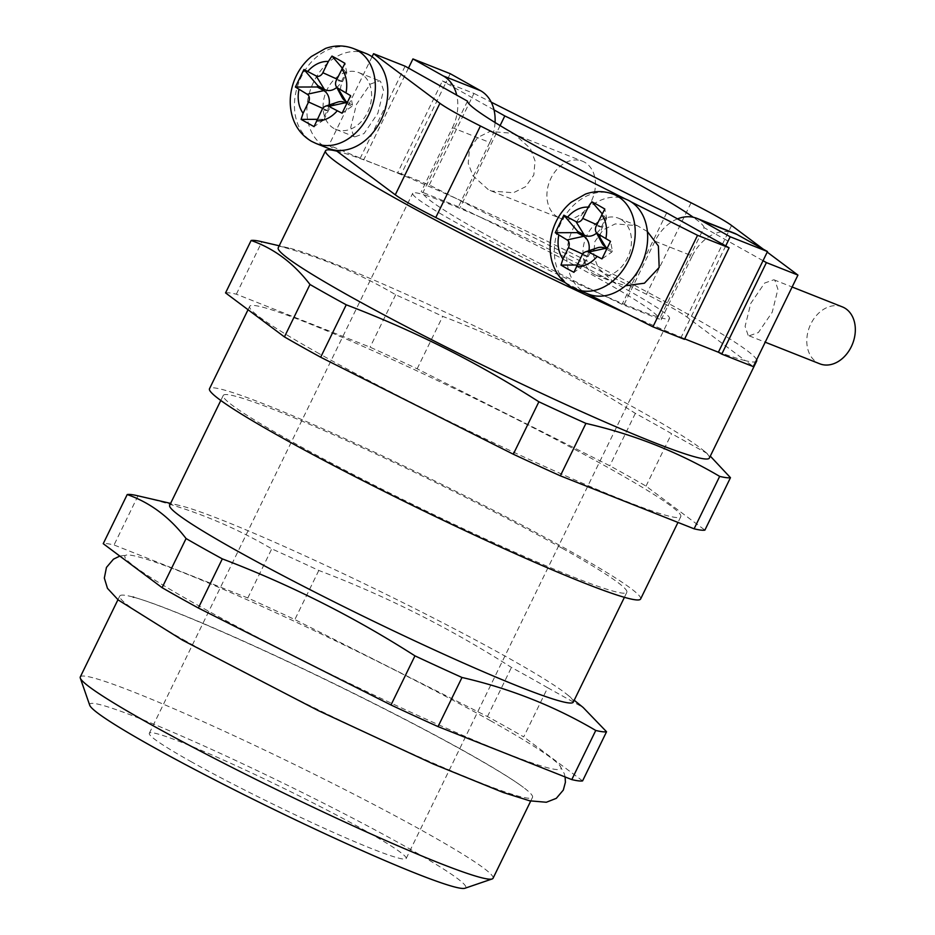 <?xml version="1.0" encoding="UTF-8"?>
<svg xmlns="http://www.w3.org/2000/svg" width="935" height="935" viewBox="0 0 935 935"><rect width="100%" height="100%" fill="white"/><g stroke="black" fill="none" stroke-linecap="round" stroke-linejoin="round"><path stroke-width="0.7" stroke-dasharray="4.67 3.51" d="M748.117 335.256L745.101 326.35L750.782 303.384L764.643 283.048L773.876 279.764L774.893 280.336L777.908 289.254L772.228 312.208L758.367 332.544L749.145 335.829L748.117 335.256M842.33 306.879A30.621 23.13 -68.4 0 0 810.154 325.403A30.621 23.13 -68.4 0 0 817.669 362.803A30.621 23.13 -68.4 0 0 819.785 363.808M588.419 294.116A51.028 38.545 111.6 0 1 584.889 292.445A51.028 38.545 111.6 0 1 572.372 230.103A51.028 38.545 111.6 0 1 626.006 199.237M620.606 219.222A30.621 23.13 -68.4 0 0 618.491 218.217A30.621 23.13 -68.4 0 0 586.303 236.73A30.621 23.13 -68.4 0 0 593.818 274.13A30.621 23.13 -68.4 0 0 595.934 275.147A30.621 23.13 -68.4 0 0 628.11 256.622A30.621 23.13 -68.4 0 0 620.606 219.222M647.394 231.553L637.202 225.627L615.277 223.886L603.063 229.94L594.859 241.627L593.608 255.793L598.353 268.216L613.629 281.984L625.527 285.736M366.134 53.552A51.028 38.545 -68.4 0 0 312.5 84.419A51.028 38.545 -68.4 0 0 325.018 146.76A51.028 38.545 -68.4 0 0 328.547 148.443M333.947 128.457A30.621 23.13 111.6 0 1 326.432 91.046A30.621 23.13 111.6 0 1 358.608 72.533A30.621 23.13 111.6 0 1 360.735 73.538A30.621 23.13 111.6 0 1 368.238 110.949A30.621 23.13 111.6 0 1 336.062 129.462A30.621 23.13 111.6 0 1 333.947 128.457M353.757 136.3L350.742 127.394L356.422 104.439L370.283 84.103L379.517 80.807L380.533 81.392L383.549 90.298L377.869 113.252L364.007 133.588L354.786 136.884L353.757 136.3M488.245 189.571L472.97 175.815L468.225 163.391L469.464 149.214L477.668 137.527L489.893 131.473L511.819 133.226L515.021 134.663L530.297 148.42L535.042 160.843L533.803 175.02L525.599 186.708L513.385 192.762L491.448 191.009L488.245 189.571M557.798 217.13A30.621 23.13 111.6 0 1 550.283 179.719A30.621 23.13 111.6 0 1 582.458 161.206A30.621 23.13 111.6 0 1 584.585 162.211A30.621 23.13 111.6 0 1 592.089 199.611A30.621 23.13 111.6 0 1 559.913 218.135A30.621 23.13 111.6 0 1 557.798 217.13M467.5 101.167L422.854 192.692L421.206 191.769L460.16 207.465A204.11 13.522 26 0 1 479.304 216.698A142.88 9.467 26 0 0 423.789 194.714A204.11 13.522 -154 0 1 422.854 192.692M482.039 232.511A204.11 13.522 -154 0 1 423.789 194.714A142.88 9.467 26 0 0 412.697 193.276A142.88 9.467 26 0 0 454.059 221.431A142.88 9.467 26 0 0 602.923 295.121A142.88 9.467 26 0 0 658.439 317.117A142.88 9.467 26 0 0 669.53 318.543A142.88 9.467 26 0 0 628.168 290.399A142.88 9.467 26 0 0 479.304 216.698A204.11 13.522 26 0 1 658.439 317.117A204.11 13.522 26 0 1 659.374 319.139L622.067 304.366A204.11 13.522 -154 0 1 602.923 295.121A204.11 13.522 -154 0 1 482.039 232.511M186.229 641.27A229.624 15.217 -154 0 1 119.75 596.039A229.624 15.217 -154 0 1 133.144 597.056A229.624 15.217 -154 0 1 466.039 752.114A229.624 15.217 -154 0 1 523.46 787.422A229.624 15.217 -154 0 1 532.518 797.356A229.624 15.217 -154 0 1 405.977 751.039A229.624 15.217 -154 0 1 186.229 641.27M490.723 720.838A242.609 16.082 26 0 0 272.576 611.245A242.609 16.082 26 0 0 127.885 554.958A242.609 16.082 26 0 0 195.099 603.729A242.609 16.082 26 0 0 440.899 725.794A242.609 16.082 26 0 0 559.866 765.648A242.609 16.082 26 0 0 490.723 720.838M89.713 705.224A209.218 13.861 -154 0 1 199.26 743.828A209.218 13.861 -154 0 1 405.206 846.409A209.218 13.861 -154 0 1 464.964 888.25M493.049 878.269A229.624 15.217 26 0 0 426.57 833.027A229.624 15.217 26 0 0 206.822 723.269A229.624 15.217 26 0 0 80.281 676.952M190.682 761.429A142.88 9.467 26 0 0 327.425 829.719A142.88 9.467 26 0 0 406.152 858.54A142.88 9.467 26 0 0 364.79 830.397A142.88 9.467 26 0 0 228.058 762.095A142.88 9.467 26 0 0 149.32 733.274A142.88 9.467 26 0 0 190.682 761.429M756.625 359.788A239.827 15.895 26 0 0 687.237 313.798A239.827 15.895 26 0 0 455.333 198.08A239.827 15.895 26 0 0 382.485 166.991A239.827 15.895 26 0 0 336.88 151.166M709.349 458.068A239.827 15.895 26 0 0 702.863 450.004A239.827 15.895 26 0 0 639.926 410.816A239.827 15.895 26 0 0 288.588 247.95A239.827 15.895 26 0 0 278.233 247.798M319.104 353.629A239.827 15.895 -154 0 1 249.668 306.376A239.827 15.895 -154 0 1 381.831 354.751A239.827 15.895 -154 0 1 611.35 469.393A239.827 15.895 -154 0 1 680.785 516.646A239.827 15.895 -154 0 1 548.623 468.26A239.827 15.895 -154 0 1 319.104 353.629M640.604 599.008A239.827 15.895 26 0 0 571.18 551.767A239.827 15.895 26 0 0 341.649 437.124A239.827 15.895 26 0 0 209.498 388.75M561.853 548.062A224.517 14.878 26 0 0 346.978 440.747A224.517 14.878 26 0 0 223.255 395.458A224.517 14.878 26 0 0 288.249 439.695A224.517 14.878 26 0 0 503.123 547.01A224.517 14.878 26 0 0 626.847 592.299A224.517 14.878 26 0 0 561.853 548.062M573.284 702.138A224.517 14.878 26 0 0 567.206 694.588A224.517 14.878 26 0 0 508.278 657.901A224.517 14.878 26 0 0 179.368 505.426A224.517 14.878 26 0 0 169.679 505.286M137.211 495.667A268.403 17.788 -154 0 1 137.994 495.854C185.843 506.828 230.431 524.488 271.758 548.833A268.403 17.788 -154 0 1 318.8 570.455C386.272 596.098 450.483 628.425 511.433 667.438A268.403 17.788 -154 0 1 530.414 677.933A268.403 17.788 -154 0 1 547.676 687.751L523.717 736.885A268.403 17.788 -154 0 0 487.474 716.561L294.841 619.578A268.403 17.788 -154 0 0 247.798 597.968L114.035 544.976A268.403 17.788 -154 0 0 103.236 543.679M261.134 241.592A268.403 17.788 -154 0 1 261.917 241.779C309.766 252.754 354.353 270.414 395.68 294.759A268.403 17.788 -154 0 1 442.722 316.381C510.194 342.023 574.406 374.351 635.356 413.363A268.403 17.788 -154 0 1 654.336 423.859A268.403 17.788 -154 0 1 671.599 433.676L707.059 453.393L710.296 456.128M725.724 245.917L681.077 337.442L684.689 338.867M684.455 339.335L681.077 337.442M677.489 218.883A40.824 30.832 -68.4 0 0 654.956 241.218L623.703 305.277M666.702 212.841L622.067 304.366M654.956 241.218L692.262 255.991L661.022 320.062M692.262 255.991A40.824 30.832 111.6 0 1 714.796 233.656L704.008 227.614L659.374 319.139M495.059 122.508A40.824 30.832 111.6 0 1 489.765 142.482L452.458 127.698L421.206 191.769M452.458 127.698A40.824 30.832 -68.4 0 0 456.712 95.113M408.478 68.08L363.832 159.605L328.921 145.217L335.677 150.266M405.1 66.186L360.466 157.711M489.765 142.482L458.524 206.541M500.096 125.594L460.16 207.465M494.019 109.898L445.785 82.853L401.15 174.377L397.772 172.496L429.305 184.978L646.447 294.303A61.231 4.056 -154 0 1 686.944 317.012L745.347 360.665A239.827 15.895 26 0 0 755.655 361.787M450.249 73.701L445.785 82.853L442.407 80.971L397.772 172.496M565.196 282.674L586.081 293.193M582.587 780.889L523.717 736.885M137.994 495.854L114.035 544.976M247.798 597.968L271.758 548.833M547.676 687.751L583.136 707.468M318.8 570.455L294.841 619.578M487.474 716.561L511.433 667.438M225.557 292.9A268.403 17.788 -154 0 1 236.345 294.198L370.108 347.189A268.403 17.788 -154 0 1 417.15 368.799L609.784 465.782A268.403 17.788 -154 0 1 646.027 486.106L704.896 530.11M395.68 294.759L370.108 347.189M236.345 294.198L261.917 241.779M646.027 486.106L671.599 433.676M635.356 413.363L609.784 465.782M417.15 368.799L442.722 316.381M626.894 313.739A239.827 15.895 26 0 0 699.742 344.84A239.827 15.895 26 0 0 745.347 360.665L753.306 366.613M401.15 174.377L363.832 159.605M372.072 56.743L328.921 145.217M625.48 199.026L631.09 201.855M763.322 249.213L767.214 252.123M442.407 80.971L473.951 93.453L429.305 184.978M473.951 93.453L491.226 102.16M704.008 227.614A204.11 13.522 26 0 0 693.256 217.271M763.03 260.701L714.796 233.656A40.824 30.832 111.6 0 1 734.302 233.177M342.081 97.404A15.638 11.816 111.6 0 1 342.502 81.684L346.815 72.825L345.903 72.322L341.591 81.17A15.638 11.816 111.6 0 1 336.74 87.446M345.903 72.322L342.303 68.115M346.815 72.825L344.921 63.335M346.721 103.481L351.934 106.403L352.53 105.164L347.329 102.254M352.53 105.164L350.637 95.674M351.934 106.403L342.081 113.228M329.073 105.001A15.638 11.816 111.6 0 1 327.308 110.459L322.984 119.318L323.896 119.82L328.208 110.973A15.638 11.816 111.6 0 1 337.512 102.172M323.896 119.82L314.043 126.646M322.984 119.318L317.316 119.329M596.612 233.131A15.638 11.816 -68.4 0 0 601.462 226.854L605.775 217.995L602.175 213.788M605.775 217.995L606.686 218.51L604.805 209.019M606.686 218.51L602.374 227.357A15.638 11.816 -68.4 0 0 601.953 243.088M607.201 247.939L612.402 250.849L610.508 241.359M612.402 250.849L611.806 252.088L601.953 258.901M611.806 252.088L606.593 249.166M597.383 247.845A15.638 11.816 -68.4 0 0 588.092 256.646L583.767 265.505L582.856 264.991L587.18 256.143A15.638 11.816 -68.4 0 0 588.945 250.673M582.856 264.991L577.187 265.014M583.767 265.505L573.926 272.33M613.57 194.305A51.028 38.545 -68.4 0 0 559.936 225.171A51.028 38.545 -68.4 0 0 572.454 287.512A51.028 38.545 -68.4 0 0 575.983 289.195M316.112 143.511A51.028 38.545 111.6 0 1 312.582 141.839A51.028 38.545 111.6 0 1 300.065 79.498A51.028 38.545 111.6 0 1 353.699 48.632M731.579 225.487L686.944 317.012M691.082 202.778L646.447 294.303M341.591 81.17L336.951 79.078M342.502 81.684L336.355 80.281M328.208 110.973L322.072 109.57M327.308 110.459L322.762 108.413M601.462 226.854L596.822 224.762M602.374 227.357L596.226 225.966M587.18 256.143L582.645 254.086M588.092 256.646L581.944 255.255M773.876 279.764L792.132 286.998M618.491 218.217L637.202 225.627M358.608 72.533L379.517 80.807M511.819 133.226L582.458 161.206M133.144 597.056C140.788 599.101 152.452 603.168 168.125 609.258C188.215 617.088 212.409 627.35 240.716 640.043C314.721 673.13 408.221 719.74 467.29 752.967C494.708 768.406 513.432 779.895 523.46 787.422M119.82 556.08L127.885 554.958M406.152 858.54L669.53 318.543M249.668 306.376L248.044 309.707M223.255 395.458L220.8 400.472M119.75 596.039L117.939 599.732M179.368 505.426L170.602 503.392M288.588 247.95L279.226 245.776M702.863 450.004L707.059 453.393M567.206 694.588L574.207 700.245M532.518 797.356L530.706 801.061M626.847 592.299L624.405 597.325M680.785 516.646L677.969 522.42M149.32 733.274L412.697 193.276M565.126 776.95L564.319 773.701L559.866 765.648M491.448 191.009L559.913 218.135M336.062 129.462L354.786 136.884M595.934 275.147L616.831 283.422M749.145 335.829L765.216 342.198"/><path stroke-width="1.4" d="M765.216 342.198L819.785 363.808A30.621 23.13 -68.4 0 0 851.96 345.296A30.621 23.13 -68.4 0 0 844.457 307.895A30.621 23.13 -68.4 0 0 842.33 306.879L792.132 286.998M567.183 268.754L560.977 265.072L562.963 258.925L568.445 247.681A6.124 4.628 -68.4 0 0 567.077 239.921L555.261 232.733L563.828 215.179L576.007 221.618A6.124 4.628 -68.4 0 0 582.727 218.393L588.208 207.149L591.855 201.761L598.201 205.174L604.805 209.019L596.226 225.966A6.124 4.628 -68.4 0 0 596.062 232.125A6.124 4.628 -68.4 0 0 597.605 233.727L610.508 241.359L601.953 258.901L588.676 252.029A6.124 4.628 -68.4 0 0 585.591 251.807A6.124 4.628 -68.4 0 0 581.944 255.255L573.926 272.33L567.183 268.754M613.57 194.305L626.006 199.237A51.028 38.545 111.6 0 1 629.535 200.92A51.028 38.545 111.6 0 1 642.041 263.261A51.028 38.545 111.6 0 1 588.419 294.116L575.983 289.195A51.028 38.545 -68.4 0 0 629.606 258.329A51.028 38.545 -68.4 0 0 617.088 195.988A51.028 38.545 -68.4 0 0 613.57 194.305C604.372 190.81 594.999 190.74 585.45 194.094L571.273 202.182C563.606 208.54 557.903 216.523 554.139 226.13C549.651 237.899 548.903 249.587 551.895 261.192C555.098 272.646 561.608 281.248 571.402 287.01L575.983 289.195M301.105 119.388L314.043 126.646L322.072 109.57A6.124 4.628 111.6 0 1 325.719 106.122A6.124 4.628 111.6 0 1 328.804 106.356L342.081 113.228L350.637 95.674L337.734 88.042A6.124 4.628 111.6 0 1 336.191 86.441A6.124 4.628 111.6 0 1 336.355 80.281L344.921 63.335L338.33 59.489L331.983 56.077L328.337 61.476L322.856 72.72A6.124 4.628 111.6 0 1 316.135 75.934L303.945 69.506L295.39 87.049L307.206 94.248A6.124 4.628 111.6 0 1 308.573 102.008L303.092 113.252L301.105 119.388L317.316 119.329M369.652 55.235A51.028 38.545 -68.4 0 0 366.134 53.552L353.699 48.632A51.028 38.545 111.6 0 1 357.217 50.315A51.028 38.545 111.6 0 1 369.734 112.656A51.028 38.545 111.6 0 1 316.112 143.511L328.547 148.443A51.028 38.545 -68.4 0 0 382.17 117.576A51.028 38.545 -68.4 0 0 369.652 55.235M631.09 201.855L697.557 235.316L729.101 247.81L666.702 212.841A204.11 13.522 -154 0 1 526.685 140.986A204.11 13.522 -154 0 1 467.5 101.167L405.1 66.186L373.568 53.692L439.917 103.294A61.231 4.056 26 0 0 455.17 112.668A61.231 4.056 26 0 0 480.426 125.991L625.48 199.026M335.677 150.266L395.283 194.819A61.231 4.056 26 0 0 410.535 204.192A61.231 4.056 26 0 0 435.78 217.516L565.196 282.674M710.296 456.128L730.469 477.68L704.896 530.11A268.403 17.788 -154 0 1 694.109 528.813L560.346 475.822A268.403 17.788 -154 0 1 513.303 454.211L538.876 401.781C477.914 362.78 413.702 330.452 346.242 304.798A268.403 17.788 -154 0 1 327.262 294.303A268.403 17.788 -154 0 1 309.988 284.485C293.625 263.132 274.002 248.465 251.118 240.482A268.403 17.788 -154 0 1 261.134 241.592L279.226 245.776M346.242 304.798L320.67 357.228A268.403 17.788 -154 0 1 301.689 346.721A268.403 17.788 -154 0 1 284.427 336.904L225.557 292.9L251.118 240.482M127.207 494.557L103.236 543.679L162.106 587.683A268.403 17.788 -154 0 0 179.38 597.5A268.403 17.788 -154 0 0 198.36 608.007L222.32 558.873A268.403 17.788 -154 0 1 203.339 548.377A268.403 17.788 -154 0 1 186.077 538.548C169.702 517.207 150.079 502.539 127.207 494.557A268.403 17.788 -154 0 1 137.211 495.667L170.602 503.392M492.149 878.958L464.964 888.25A209.218 13.861 -154 0 1 344.688 842.797A209.218 13.861 -154 0 1 150.266 745.417A209.218 13.861 -154 0 1 89.713 705.224L80.293 678.074A229.624 15.217 26 0 0 146.76 722.182A229.624 15.217 26 0 0 360.139 829.064A229.624 15.217 26 0 0 492.149 878.958A229.624 15.217 26 0 0 493.049 878.269L530.706 801.061M117.939 599.732L80.281 676.952A229.624 15.217 26 0 0 80.293 678.074M336.88 151.166A239.827 15.895 26 0 0 325.555 150.78L278.233 247.798A239.827 15.895 26 0 0 347.668 295.051A239.827 15.895 26 0 0 577.187 409.682A239.827 15.895 26 0 0 709.349 458.068L756.672 361.05A239.827 15.895 26 0 0 756.625 359.788M325.555 150.78A239.827 15.895 26 0 0 394.991 198.033A239.827 15.895 26 0 0 626.894 313.739L652.922 326.841L684.455 339.335L729.101 247.81M248.044 309.707L209.498 388.75A239.827 15.895 26 0 0 278.922 435.99A239.827 15.895 26 0 0 508.453 550.633A239.827 15.895 26 0 0 640.604 599.008L677.969 522.42M220.8 400.472L169.679 505.286A224.517 14.878 26 0 0 234.685 549.523A224.517 14.878 26 0 0 449.56 656.837A224.517 14.878 26 0 0 573.284 702.138L624.405 597.325M766.408 262.595L763.03 260.701L718.396 352.226L721.762 354.12L766.408 262.595L797.941 275.089L753.306 366.613L721.762 354.12M693.256 217.271A204.11 13.522 26 0 0 504.806 115.94L494.019 109.898A40.824 30.832 111.6 0 1 495.059 122.508M504.806 115.94L500.096 125.594M755.655 361.787A239.827 15.895 26 0 0 756.672 361.05M586.081 293.193L626.894 313.739M574.207 700.245L583.136 707.468L606.546 731.754L582.587 780.889A268.403 17.788 -154 0 1 571.788 779.591L438.036 726.6A268.403 17.788 -154 0 1 390.994 704.99L198.36 608.007M186.077 538.548L162.106 587.683M606.546 731.754A268.403 17.788 -154 0 1 595.759 730.457C554.432 706.112 509.844 688.452 461.995 677.478A268.403 17.788 -154 0 1 414.953 655.856L390.994 704.99M414.953 655.856C354.003 616.855 289.792 584.527 222.32 558.873M595.759 730.457L571.788 779.591M438.036 726.6L461.995 677.478M513.303 454.211L320.67 357.228M284.427 336.904L309.988 284.485M694.109 528.813L719.669 476.382C678.342 452.049 633.755 434.378 585.918 423.403L560.346 475.822M585.918 423.403A268.403 17.788 -154 0 1 538.876 401.781M730.469 477.68A268.403 17.788 -154 0 1 719.669 476.382M684.689 338.867L718.396 352.226M697.557 235.316L652.922 326.841M373.568 53.692L372.072 56.743M625.527 285.736L644.449 283.2L659.175 267.457L658.38 246.034L647.394 231.553M491.226 102.16L691.082 202.778A61.231 4.056 -154 0 1 731.579 225.487L763.322 249.213M767.214 252.123L797.941 275.089M456.712 95.113A40.824 30.832 -68.4 0 0 443.319 75.957L480.625 90.73L450.249 73.701L412.943 58.928L443.319 75.957M412.943 58.928L408.478 68.08M480.625 90.73A40.824 30.832 111.6 0 1 494.019 109.898M699.812 219.737A40.824 30.832 -68.4 0 0 696.996 218.393L734.302 233.177A40.824 30.832 111.6 0 1 737.119 234.521L699.812 219.737L730.188 236.765L767.495 251.55L763.03 260.701M730.188 236.765L725.724 245.917M767.495 251.55L737.119 234.521M696.996 218.393A40.824 30.832 -68.4 0 0 677.489 218.883M336.74 87.446A15.638 11.816 111.6 0 1 324.398 89.398L317.877 85.739L317.269 86.978L323.802 90.637A15.638 11.816 111.6 0 1 329.073 105.001M317.269 86.978L295.39 87.049M317.877 85.739L303.945 69.506M342.303 68.115L331.983 56.077M347.329 102.254L345.997 101.506A15.638 11.816 111.6 0 1 342.081 97.404L336.191 86.441M325.719 106.122L337.512 102.172A15.638 11.816 111.6 0 1 345.401 102.745L346.721 103.481M588.945 250.673A15.638 11.816 -68.4 0 0 583.674 236.31L577.14 232.651L577.748 231.424L584.27 235.082A15.638 11.816 -68.4 0 0 596.612 233.131M602.175 213.788L591.855 201.761M596.062 232.125L601.953 243.088A15.638 11.816 -68.4 0 0 605.88 247.191L607.201 247.939M606.593 249.166L605.272 248.418A15.638 11.816 -68.4 0 0 597.383 247.845L585.591 251.807M577.14 232.651L555.261 232.733M577.748 231.424L563.828 215.179M577.187 265.014L560.977 265.072M562.963 258.925A30.621 23.13 111.6 0 1 558.779 235.269M567.709 216.967A30.621 23.13 111.6 0 1 588.208 207.149M298.908 89.596A30.621 23.13 -68.4 0 0 303.092 113.252M328.337 61.476A30.621 23.13 -68.4 0 0 307.837 71.294M480.426 125.991L435.78 217.516M346.02 92.694A30.621 23.13 -68.4 0 0 341.836 69.038M316.591 120.814A30.621 23.13 -68.4 0 0 337.091 110.996M439.917 103.294L395.283 194.819M323.802 90.637L307.206 94.248M324.398 89.398L316.135 75.934M336.951 79.078L322.856 72.72M345.997 101.506L337.734 88.042M345.401 102.745L328.804 106.356M322.762 108.413L308.573 102.008M584.27 235.082L576.007 221.618M596.822 224.762L582.727 218.393M605.88 247.191L597.605 233.727M605.272 248.418L588.676 252.029M583.674 236.31L567.077 239.921M582.645 254.086L568.445 247.681M596.962 256.681A30.621 23.13 111.6 0 1 576.463 266.498M601.719 214.723A30.621 23.13 111.6 0 1 605.892 238.378M353.699 48.632C344.501 45.137 335.127 45.067 325.579 48.41L311.402 56.497C303.735 62.867 298.031 70.85 294.268 80.445C289.78 92.214 289.032 103.902 292.024 115.508C295.226 126.961 301.736 135.575 311.53 141.337L316.112 143.511M133.144 597.056L133.81 597.243M565.126 776.95L565.394 782.291L563.314 790.075L556.302 798.338L546.344 802.253L529.713 800.816L503.194 792.471L433.08 763.918L318.04 710.483L182.5 640.159L118.254 599.978L107.467 588.325L104.334 578.064L106.45 567.428L113.462 559.177L119.82 556.08"/></g></svg>

